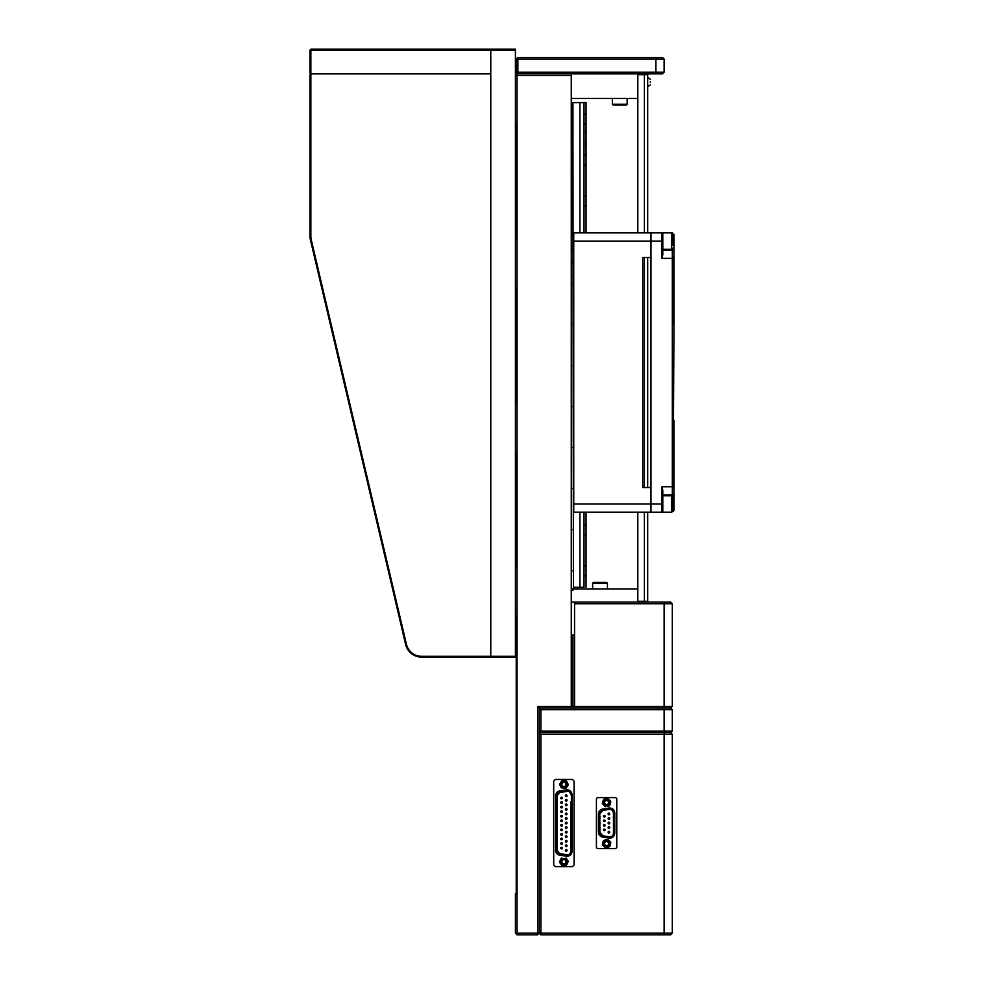<?xml version="1.0" encoding="UTF-8"?>
<svg xmlns="http://www.w3.org/2000/svg" width="984" height="984" viewBox="0 0 984 984"><rect width="100%" height="100%" fill="white"/><g stroke="black" fill="none" stroke-linecap="round" stroke-linejoin="round"><path stroke-width="1.48" d="M516.231 933.976L517.055 933.152L537.596 933.152L538.42 933.976L537.596 934.8L517.055 934.8L515.419 933.152L515.419 893.718L516.231 893.718L516.231 616.046C516.231 619.809 516.231 619.809 516.231 616.046L516.231 691.223M516.231 566.759L516.231 451.742L516.231 566.759L515.419 566.759M516.231 402.456L516.231 287.439L516.231 402.456L515.419 402.456M516.231 238.153L516.231 123.135L516.231 238.153L515.419 238.153M516.231 74.673L516.231 75.485L517.055 73.849L571.274 73.849L571.274 75.485L517.055 75.485L516.231 74.673L515.419 75.485L517.055 75.485L517.055 933.152M516.231 701.075L516.231 711.346M516.231 729.415L516.231 750.78M516.231 763.928L516.231 893.718M537.596 933.152L537.596 706.414L539.232 708.062L539.232 933.152L672.318 933.152L670.682 934.8L540.88 934.8L539.232 933.152L539.232 732.711L540.88 731.063L672.318 731.063L670.682 732.711L539.232 732.711L539.232 708.062L540.88 709.698L540.88 731.063M537.596 706.414L571.274 706.414L571.274 708.062L539.232 708.062L670.682 708.062L672.318 709.698L540.88 709.698M538.42 933.976L539.232 933.152L540.88 934.8L540.88 734.347L539.232 732.711L670.682 732.711L672.318 734.347L540.88 734.347M516.231 123.135L515.419 123.135M516.231 287.439L515.419 287.439M516.231 451.742L515.419 451.742M516.231 616.046L515.419 616.046M571.274 706.414L571.274 75.485M517.055 75.485L517.055 73.849M572.922 119.027C572.922 121.672 572.922 121.672 572.922 119.027C572.922 116.395 572.922 116.395 572.922 119.027C572.922 121.672 572.922 121.672 572.922 119.027C572.922 116.395 572.922 116.395 572.922 119.027M572.922 160.109C572.922 162.741 572.922 162.741 572.922 160.109C572.922 157.465 572.922 157.465 572.922 160.109C572.922 162.741 572.922 162.741 572.922 160.109C572.922 157.465 572.922 157.465 572.922 160.109M572.922 201.179C572.922 203.823 572.922 203.823 572.922 201.179C572.922 198.547 572.922 198.547 572.922 201.179C572.922 203.823 572.922 203.823 572.922 201.179C572.922 198.547 572.922 198.547 572.922 201.179M572.922 242.261C572.922 244.893 572.922 244.893 572.922 242.261C572.922 239.616 572.922 239.616 572.922 242.261M572.922 283.33C572.922 285.975 572.922 285.975 572.922 283.33C572.922 280.698 572.922 280.698 572.922 283.33C572.922 285.975 572.922 285.975 572.922 283.33C572.922 280.698 572.922 280.698 572.922 283.33M572.922 324.413C572.922 327.045 572.922 327.045 572.922 324.413C572.922 321.768 572.922 321.768 572.922 324.413C572.922 327.045 572.922 327.045 572.922 324.413C572.922 321.768 572.922 321.768 572.922 324.413M572.922 365.482C572.922 368.127 572.922 368.127 572.922 365.482C572.922 362.85 572.922 362.85 572.922 365.482C572.922 368.127 572.922 368.127 572.922 365.482C572.922 362.85 572.922 362.85 572.922 365.482M572.922 406.564C572.922 409.196 572.922 409.196 572.922 406.564C572.922 403.92 572.922 403.92 572.922 406.564C572.922 409.196 572.922 409.196 572.922 406.564C572.922 403.92 572.922 403.92 572.922 406.564M572.922 447.634C572.922 450.278 572.922 450.278 572.922 447.634C572.922 445.002 572.922 445.002 572.922 447.634C572.922 450.278 572.922 450.278 572.922 447.634C572.922 445.002 572.922 445.002 572.922 447.634M572.922 488.716C572.922 491.348 572.922 491.348 572.922 488.716C572.922 486.071 572.922 486.071 572.922 488.716C572.922 491.348 572.922 491.348 572.922 488.716C572.922 486.071 572.922 486.071 572.922 488.716M572.922 529.786C572.922 532.43 572.922 532.43 572.922 529.786C572.922 527.153 572.922 527.153 572.922 529.786C572.922 532.43 572.922 532.43 572.922 529.786C572.922 527.153 572.922 527.153 572.922 529.786M572.922 570.868C572.922 573.5 572.922 573.5 572.922 570.868C572.922 568.223 572.922 568.223 572.922 570.868C572.922 573.5 572.922 573.5 572.922 570.868C572.922 568.223 572.922 568.223 572.922 570.868M572.922 588.936L572.922 590.584M572.922 262.863L572.922 262.039L572.922 262.863M584.016 534.718L586.058 534.718L586.058 587.3L586.058 512.197L586.058 534.718L584.016 534.718M584.016 575.8L586.058 575.8L584.016 575.8M584.016 196.246L586.058 196.246L586.058 165.029L584.016 165.029L586.058 165.029L586.058 206.111L584.016 206.111L586.058 206.111L586.058 232.876L586.058 102.594L586.058 114.095L586.058 102.594L584.016 102.594L586.058 102.594L586.058 137.588M584.016 123.959L586.058 123.959L586.058 142.754L586.058 123.959L584.016 123.959M586.058 136.911L586.058 134.095L586.058 136.911M586.058 144.98L586.058 155.177L586.058 144.98M586.058 143.246L586.058 196.246M585.898 143.246L586.058 137.428M586.058 145.275L586.058 149.666L586.058 145.275M586.058 132.323L586.058 129.519L586.058 132.323M586.058 131.807L586.058 134.87L586.058 131.807M584.016 232.876L584.016 102.594L585.566 102.594L572.922 102.594L573.414 587.3L584.016 587.3L584.016 512.197M585.898 130.503L585.898 134.87L585.898 130.503M585.898 143.935L585.898 144.98L585.898 143.935M637.816 98.486L571.274 98.486M641.101 74.673L641.101 73.849M664.114 59.052L517.879 59.052L517.879 73.849L516.231 72.201L516.231 59.052L517.879 57.416L662.466 57.416L664.114 59.052L664.114 72.201L662.466 73.849L517.879 73.849L516.231 72.201L664.114 72.201L662.466 73.849M517.879 59.052L516.231 59.052L517.879 57.416L517.879 59.052M672.318 709.698L672.318 731.063L670.682 732.711L672.318 731.063M672.318 734.347L672.318 933.152L670.682 934.8L672.318 933.152M573.414 233.7L571.446 233.7L573.414 233.7M572.922 706.414L574.558 708.062L574.558 706.414L672.318 706.414L670.682 708.062L672.318 706.414L672.318 603.721L670.682 602.085L574.558 602.085L574.558 706.414L572.922 706.414L572.922 634.951M672.318 706.414L670.682 708.062L574.558 708.062M672.318 603.721L574.558 603.721M573.746 241.092L573.746 232.876L650.965 232.876L650.965 257.525L642.749 257.525L642.749 487.547L650.965 487.547L650.965 512.197L573.746 512.197L573.746 241.092L650.965 241.092L650.965 232.876L661.974 232.876L662.798 233.7M634.532 512.197L650.965 512.197L650.965 503.98L662.798 503.98L662.798 490.315L662.798 494.94L672.318 494.94L672.318 248.915M571.274 602.085L574.558 602.085M574.558 634.951L571.274 634.951M641.101 602.085L641.101 601.261M637.816 588.936L571.274 588.936M646.033 601.261L646.033 602.085L646.033 601.261M573.414 262.863L571.446 262.863L571.446 275.594L573.414 275.594M573.414 249.309L571.446 249.309L571.446 262.039L573.414 262.039M573.414 232.876L571.446 232.876L573.414 232.876L571.446 232.876L571.446 234.856L573.414 234.856L571.446 234.856L571.446 249.309M573.414 241.203L573.414 244.278M647.681 512.197L647.681 601.261L637.816 601.261L637.816 512.197M637.816 232.876L637.816 74.673L647.681 74.673L647.681 232.876M647.681 487.547L647.681 257.525M673.142 233.811L672.318 233.269M673.966 234.549L673.966 257.783L673.142 257.058L673.142 324.068L673.966 324.892L673.142 488.027L673.966 487.289L673.966 510.561L672.318 511.803M673.966 510.536L673.142 511.262M662.798 495.764L671.42 495.764L671.42 512.197L662.798 512.197L662.798 494.94M672.318 496.157L673.966 493.304M662.798 511.373L661.974 512.197L661.974 486.736L662.798 490.315M573.746 503.98L650.965 503.98L650.965 241.092L662.798 241.092L662.798 254.77L661.974 258.349L661.974 232.876L672.318 232.876M662.798 254.77L662.798 232.876M662.798 250.133L672.318 250.133L673.966 251.781M673.966 324.892L673.966 257.783M673.966 420.193L673.966 487.289M661.974 512.197L650.965 512.197M626.316 105.067L627.14 104.242L626.316 105.067L613.18 105.067L612.356 104.242L627.14 104.242L627.14 98.486M592.639 583.192L593.463 582.368L606.599 582.368L607.423 583.192L592.639 583.192L592.639 588.936M584.016 524.866L586.058 524.866M584.016 565.935L586.058 565.935M584.016 155.177L586.058 155.177M584.016 114.095L586.058 114.095M579.908 102.594L579.908 232.876M579.908 512.197L579.908 587.3M585.898 145.325L585.898 149.666L585.898 145.325M650.387 82.41L650.387 81.709M647.681 77.453L647.681 86.74L650.387 84.772M647.681 77.379L650.387 79.396M671.42 512.197L672.65 510.967L672.65 496.994L671.42 495.764M672.65 245.619L672.65 236.566M662.798 249.309L671.42 249.309L671.42 232.876L672.65 234.118L672.65 235.951M598.063 848.54L615.148 848.54A1.648 1.648 -0 0 0 616.784 846.892L616.784 799.254A1.648 1.648 -0 0 0 615.148 797.606L598.063 797.606A1.648 1.648 -0 0 0 596.415 799.254L596.415 846.892A1.648 1.648 -0 0 0 598.063 848.54M602.565 836.412L609.207 837.446C612.109 837.532 613.758 836.129 614.114 833.239L613.462 833.239C613.155 835.687 611.765 836.867 609.305 836.794L602.786 835.785L599.748 832.218L599.748 813.928L602.786 810.361L609.305 809.352C611.765 809.279 613.155 810.459 613.462 812.907L613.462 833.239L613.462 812.907L614.779 812.907L614.779 833.239C614.348 836.584 612.454 838.196 609.096 838.097L602.589 837.076C600.006 836.474 598.629 834.85 598.432 832.218L599.207 833.251M614.041 816.13L614.114 818.504L614.041 816.13M614.114 821.849L614.114 824.297L614.114 821.849M614.114 827.642L614.114 830.102L614.114 827.642M599.084 813.805L599.084 832.218L602.688 836.425L609.207 837.446C612.109 837.532 613.745 836.129 614.114 833.239L614.114 812.895C613.758 810.016 612.109 808.614 609.207 808.7L601.261 810.213M614.114 833.239L614.114 812.907L613.733 834.986M609.096 838.097L609.305 836.794L602.786 835.785L602.688 836.425L609.404 837.47M601.298 835.957L601.95 836.24M600.904 810.435L602.688 809.721L599.158 813.165M599.883 833.227L599.748 813.928L598.432 813.928C598.629 811.283 600.019 809.66 602.589 809.069L609.096 808.048C612.454 807.95 614.348 809.561 614.779 812.907M598.432 832.218L598.432 813.928M610.08 836.831L610.843 836.695M611.568 836.4L612.183 835.982M612.208 835.969L612.958 835.059M613.462 827.655L613.462 830.09L613.462 827.655M613.462 821.849L613.462 824.297L613.462 821.849M613.462 817.679L613.462 816.056L613.462 817.679M613.376 812.144L611.654 809.795M609.096 808.048L609.207 808.7L602.688 809.721L609.207 808.7L609.305 809.352L601.814 810.656M599.748 816.868L599.748 816.056M599.748 830.09L599.748 827.655L599.748 830.09M599.748 824.297L599.748 821.849L599.748 824.297M599.908 818.331L599.908 816.216L599.908 818.331M599.908 829.93L599.908 827.815L599.908 829.93M599.908 824.125L599.908 822.021L599.908 824.125M613.29 817.679L613.376 816.868L613.29 817.679M613.795 816.216L613.795 818.331L613.795 816.216M613.795 822.009L613.795 824.137L613.795 822.009M613.795 827.815L613.795 829.93L613.795 827.815M609.76 818.516A0.824 0.824 -179.6 0 1 608.936 819.34A0.824 0.824 -179.6 0 1 608.112 818.516A0.824 0.824 -179.6 0 1 608.936 817.704A0.824 0.824 -179.6 0 1 609.76 818.516M603.45 825.355A0.824 0.824 0.4 0 0 604.274 826.166A0.824 0.824 0.4 0 0 605.086 825.355A0.824 0.824 -179.6 0 1 604.274 826.166A0.824 0.824 -179.6 0 1 603.45 825.355A0.824 0.824 -179.6 0 1 604.274 824.53A0.824 0.824 -179.6 0 1 605.086 825.355A0.824 0.824 0.4 0 0 604.274 824.53A0.824 0.824 0.4 0 0 603.45 825.355M603.45 829.906A0.824 0.824 0.4 0 0 604.274 830.717A0.824 0.824 0.4 0 0 605.086 829.906A0.824 0.824 -179.6 0 1 604.274 830.717A0.824 0.824 -179.6 0 1 603.45 829.906A0.824 0.824 -179.6 0 1 604.274 829.081A0.824 0.824 -179.6 0 1 605.086 829.906A0.824 0.824 0.4 0 0 604.274 829.081A0.824 0.824 0.4 0 0 603.45 829.906M608.112 813.965A0.824 0.824 0.4 0 0 608.936 814.789A0.824 0.824 0.4 0 0 609.76 813.965A0.824 0.824 -179.6 0 1 608.936 814.789A0.824 0.824 -179.6 0 1 608.112 813.965A0.824 0.824 -179.6 0 1 608.936 813.153A0.824 0.824 -179.6 0 1 609.76 813.965M603.45 816.24A0.824 0.824 0.4 0 0 604.274 817.064A0.824 0.824 0.4 0 0 605.086 816.24A0.824 0.824 -179.6 0 1 604.274 817.064A0.824 0.824 -179.6 0 1 603.45 816.24A0.824 0.824 -179.6 0 1 604.274 815.429A0.824 0.824 -179.6 0 1 605.086 816.24A0.824 0.824 0.4 0 0 604.274 815.429A0.824 0.824 0.4 0 0 603.45 816.24M603.45 820.804A0.824 0.824 0.4 0 0 604.274 821.615A0.824 0.824 0.4 0 0 605.086 820.804A0.824 0.824 -179.6 0 1 604.274 821.615A0.824 0.824 -179.6 0 1 603.45 820.804A0.824 0.824 -179.6 0 1 604.274 819.979A0.824 0.824 -179.6 0 1 605.086 820.804A0.824 0.824 0.4 0 0 604.274 819.979A0.824 0.824 0.4 0 0 603.45 820.804M608.112 832.181A0.824 0.824 0.4 0 0 608.936 832.993A0.824 0.824 0.4 0 0 609.76 832.181A0.824 0.824 -179.6 0 1 608.936 832.993A0.824 0.824 -179.6 0 1 608.112 832.181A0.824 0.824 -179.6 0 1 608.936 831.357A0.824 0.824 -179.6 0 1 609.76 832.181M608.112 827.63A0.824 0.824 0.4 0 0 608.936 828.442A0.824 0.824 0.4 0 0 609.76 827.63A0.824 0.824 -179.6 0 1 608.936 828.442A0.824 0.824 -179.6 0 1 608.112 827.63A0.824 0.824 -179.6 0 1 608.936 826.806A0.824 0.824 -179.6 0 1 609.76 827.63M608.112 823.079A0.824 0.824 0.4 0 0 608.936 823.891A0.824 0.824 0.4 0 0 609.76 823.079A0.824 0.824 -179.6 0 1 608.936 823.891A0.824 0.824 -179.6 0 1 608.112 823.079A0.824 0.824 -179.6 0 1 608.936 822.255A0.824 0.824 -179.6 0 1 609.76 823.079A0.824 0.824 0.4 0 0 608.936 822.255A0.824 0.824 0.4 0 0 608.112 823.079M611.9 836.978L613.266 835.785M559.871 791.53L559.982 792.169L566.612 791.136C569.047 791.074 570.425 792.255 570.769 794.703L571.433 794.703L571.433 851.381L571.433 794.703C571.064 791.812 569.428 790.41 566.513 790.484L559.871 791.53L556.341 795.785L559.761 790.878L566.415 789.844C569.773 789.734 571.667 791.357 572.085 794.703L572.085 851.381C571.667 854.715 569.773 856.338 566.415 856.24L559.761 855.207C557.202 854.567 555.837 852.919 555.677 850.287L555.677 795.798C555.837 793.166 557.202 791.517 559.761 790.878M568.703 791.444L559.982 792.181L556.993 795.785L555.677 795.798M553.697 781.111L555.345 779.463L572.43 779.463L574.066 781.111L574.066 864.973L572.43 866.609L555.345 866.609L553.697 864.973L553.697 781.111M569.933 791.456L570.597 792.181M569.945 854.616L569.133 855.158M559.761 855.207L555.677 850.287M566.415 856.24L566.513 855.588L559.871 854.555L566.513 855.588C569.428 855.674 571.064 854.272 571.433 851.381L570.769 851.381C570.511 853.694 569.207 854.887 566.858 854.973L559.982 853.903L559.871 854.555L556.698 850.299M559.712 790.558L559.982 792.181L556.993 795.785L556.993 850.299L556.993 795.785L555.357 795.798M556.993 850.299L559.982 853.903L556.993 850.299L555.357 850.287M559.982 853.903L568.617 854.666M569.921 853.706L570.683 852.144M570.695 852.095L570.683 842.267M570.769 843.755L570.683 844.407M570.769 837.95L570.769 837.126M570.769 842.931L570.683 824.875M570.769 826.351L570.683 827.003M570.769 820.545L570.769 819.734M570.769 825.527L570.683 807.47M570.769 808.946L570.683 809.611M570.609 803.805L570.683 801.677L570.609 803.805M570.769 803.153L570.683 801.677M570.769 808.135L570.683 803.805M570.769 851.381L570.769 802.329M570.769 813.104L570.769 815.576L570.769 813.104M570.769 830.508L570.769 832.968L570.769 830.508M570.769 794.703L570.708 794.039M570.695 793.99L570.154 792.698M556.993 827.175L556.993 824.703L556.993 827.175M556.993 803.977L556.993 801.505L556.993 803.977M556.993 809.77L556.993 807.311L556.993 809.77M556.993 815.576L556.993 813.104L556.993 815.576M556.993 821.369L556.993 818.909L556.993 821.369M556.993 832.968L556.993 830.508L556.993 832.968M556.993 838.774L556.993 836.314L556.993 838.774M556.993 844.567L556.993 842.107L556.993 844.567M556.341 795.785L556.341 850.287M571.433 842.107L571.433 844.567L571.433 842.107M571.433 836.314L571.433 838.774L571.433 836.314M571.433 830.508L571.433 832.968L571.433 830.508M571.433 824.703L571.433 827.175L571.433 824.703M571.433 818.909L571.433 821.369L571.433 818.909M571.433 813.104L571.433 815.576L571.433 813.104M571.433 807.311L571.433 809.77L571.433 807.311M571.433 801.505L571.433 803.977L571.433 801.505M560.732 816.216A0.824 0.824 -0 0 0 561.544 817.04A0.824 0.824 -0 0 0 562.368 816.216A0.824 0.824 180 0 1 561.544 817.04A0.824 0.824 180 0 1 560.732 816.216A0.824 0.824 180 0 1 561.544 815.392A0.824 0.824 180 0 1 562.368 816.216A0.824 0.824 -0 0 0 561.544 815.392A0.824 0.824 -0 0 0 560.732 816.216M562.368 820.767A0.824 0.824 180 0 1 561.544 821.591A0.824 0.824 180 0 1 560.732 820.767A0.824 0.824 180 0 1 561.544 819.943A0.824 0.824 180 0 1 562.368 820.767M567.042 845.797A0.824 0.824 -179.7 0 1 566.218 846.621A0.824 0.824 -179.7 0 1 565.394 845.797A0.824 0.824 -179.7 0 1 566.218 844.973A0.824 0.824 -179.7 0 1 567.042 845.797M565.394 841.246A0.824 0.824 0.3 0 0 566.218 842.07A0.824 0.824 0.3 0 0 567.042 841.246A0.824 0.824 -179.7 0 1 566.218 842.07A0.824 0.824 -179.7 0 1 565.394 841.246A0.824 0.824 -179.7 0 1 566.218 840.422A0.824 0.824 -179.7 0 1 567.042 841.246A0.824 0.824 0.3 0 0 566.218 840.422A0.824 0.824 0.3 0 0 565.394 841.246M567.042 836.695A0.824 0.824 -179.7 0 1 566.218 837.519A0.824 0.824 -179.7 0 1 565.394 836.695A0.824 0.824 -179.7 0 1 566.218 835.871A0.824 0.824 -179.7 0 1 567.042 836.695M567.042 832.144A0.824 0.824 -179.7 0 1 566.218 832.968A0.824 0.824 -179.7 0 1 565.394 832.144A0.824 0.824 -179.7 0 1 566.218 831.32A0.824 0.824 -179.7 0 1 567.042 832.144M565.394 827.593A0.824 0.824 0.3 0 0 566.218 828.417A0.824 0.824 0.3 0 0 567.042 827.593A0.824 0.824 -179.7 0 1 566.218 828.417A0.824 0.824 -179.7 0 1 565.394 827.593A0.824 0.824 -179.7 0 1 566.218 826.769A0.824 0.824 -179.7 0 1 567.042 827.593A0.824 0.824 0.3 0 0 566.218 826.769A0.824 0.824 0.3 0 0 565.394 827.593M567.042 809.389A0.824 0.824 -179.7 0 1 566.218 810.213A0.824 0.824 -179.7 0 1 565.394 809.389A0.824 0.824 -179.7 0 1 566.218 808.565A0.824 0.824 -179.7 0 1 567.042 809.389M567.042 804.838A0.824 0.824 -179.7 0 1 566.218 805.662A0.824 0.824 -179.7 0 1 565.394 804.838A0.824 0.824 -179.7 0 1 566.218 804.014A0.824 0.824 -179.7 0 1 567.042 804.838M565.394 800.287A0.824 0.824 0.3 0 0 566.218 801.111A0.824 0.824 0.3 0 0 567.042 800.287A0.824 0.824 -179.7 0 1 566.218 801.111A0.824 0.824 -179.7 0 1 565.394 800.287A0.824 0.824 -179.7 0 1 566.218 799.463A0.824 0.824 -179.7 0 1 567.042 800.287A0.824 0.824 0.3 0 0 566.218 799.463A0.824 0.824 0.3 0 0 565.394 800.287M567.042 795.736A0.824 0.824 -179.7 0 1 566.218 796.56A0.824 0.824 -179.7 0 1 565.394 795.736A0.824 0.824 -179.7 0 1 566.218 794.912A0.824 0.824 -179.7 0 1 567.042 795.736M560.732 798.012A0.824 0.824 -0 0 0 561.544 798.836A0.824 0.824 -0 0 0 562.368 798.012A0.824 0.824 180 0 1 561.544 798.836A0.824 0.824 180 0 1 560.732 798.012A0.824 0.824 180 0 1 561.544 797.188A0.824 0.824 180 0 1 562.368 798.012A0.824 0.824 -0 0 0 561.544 797.188A0.824 0.824 -0 0 0 560.732 798.012M560.732 802.563A0.824 0.824 -0 0 0 561.544 803.387A0.824 0.824 -0 0 0 562.368 802.563A0.824 0.824 180 0 1 561.544 803.387A0.824 0.824 180 0 1 560.732 802.563A0.824 0.824 180 0 1 561.544 801.739A0.824 0.824 180 0 1 562.368 802.563A0.824 0.824 -0 0 0 561.544 801.739A0.824 0.824 -0 0 0 560.732 802.563M562.368 807.114A0.824 0.824 180 0 1 561.544 807.938A0.824 0.824 180 0 1 560.732 807.114A0.824 0.824 180 0 1 561.544 806.29A0.824 0.824 180 0 1 562.368 807.114M560.732 811.665A0.824 0.824 -0 0 0 561.544 812.489A0.824 0.824 -0 0 0 562.368 811.665A0.824 0.824 180 0 1 561.544 812.489A0.824 0.824 180 0 1 560.732 811.665A0.824 0.824 180 0 1 561.544 810.841A0.824 0.824 180 0 1 562.368 811.665A0.824 0.824 -0 0 0 561.544 810.841A0.824 0.824 -0 0 0 560.732 811.665M560.732 825.318A0.824 0.824 -0 0 0 561.544 826.142A0.824 0.824 -0 0 0 562.368 825.318A0.824 0.824 180 0 1 561.544 826.142A0.824 0.824 180 0 1 560.732 825.318A0.824 0.824 180 0 1 561.544 824.494A0.824 0.824 180 0 1 562.368 825.318A0.824 0.824 -0 0 0 561.544 824.494A0.824 0.824 -0 0 0 560.732 825.318M560.732 829.869A0.824 0.824 -0 0 0 561.544 830.693A0.824 0.824 -0 0 0 562.368 829.869A0.824 0.824 180 0 1 561.544 830.693A0.824 0.824 180 0 1 560.732 829.869A0.824 0.824 180 0 1 561.544 829.045A0.824 0.824 180 0 1 562.368 829.869A0.824 0.824 -0 0 0 561.544 829.045A0.824 0.824 -0 0 0 560.732 829.869M562.368 834.42A0.824 0.824 180 0 1 561.544 835.244A0.824 0.824 180 0 1 560.732 834.42A0.824 0.824 180 0 1 561.544 833.596A0.824 0.824 180 0 1 562.368 834.42M560.732 838.971A0.824 0.824 -0 0 0 561.544 839.795A0.824 0.824 -0 0 0 562.368 838.971A0.824 0.824 180 0 1 561.544 839.795A0.824 0.824 180 0 1 560.732 838.971A0.824 0.824 180 0 1 561.544 838.147A0.824 0.824 180 0 1 562.368 838.971A0.824 0.824 -0 0 0 561.544 838.147A0.824 0.824 -0 0 0 560.732 838.971M560.732 843.522A0.824 0.824 -0 0 0 561.544 844.346A0.824 0.824 -0 0 0 562.368 843.522A0.824 0.824 180 0 1 561.544 844.346A0.824 0.824 180 0 1 560.732 843.522A0.824 0.824 180 0 1 561.544 842.698A0.824 0.824 180 0 1 562.368 843.522A0.824 0.824 -0 0 0 561.544 842.698A0.824 0.824 -0 0 0 560.732 843.522M562.368 848.073A0.824 0.824 180 0 1 561.544 848.897A0.824 0.824 180 0 1 560.732 848.073A0.824 0.824 180 0 1 561.544 847.249A0.824 0.824 180 0 1 562.368 848.073M567.042 818.491A0.824 0.824 -179.7 0 1 566.218 819.315A0.824 0.824 -179.7 0 1 565.394 818.491A0.824 0.824 -179.7 0 1 566.218 817.667A0.824 0.824 -179.7 0 1 567.042 818.491M565.394 813.94A0.824 0.824 0.3 0 0 566.218 814.764A0.824 0.824 0.3 0 0 567.042 813.94A0.824 0.824 -179.7 0 1 566.218 814.764A0.824 0.824 -179.7 0 1 565.394 813.94A0.824 0.824 -179.7 0 1 566.218 813.116A0.824 0.824 -179.7 0 1 567.042 813.94A0.824 0.824 0.3 0 0 566.218 813.116A0.824 0.824 0.3 0 0 565.394 813.94M567.042 823.042A0.824 0.824 -179.7 0 1 566.218 823.866A0.824 0.824 -179.7 0 1 565.394 823.042A0.824 0.824 -179.7 0 1 566.218 822.218A0.824 0.824 -179.7 0 1 567.042 823.042M570.609 832.808L570.683 830.668L570.609 832.808M565.394 850.348A0.824 0.824 -179.7 0 1 566.218 849.524A0.824 0.824 -179.7 0 1 567.042 850.348A0.824 0.824 -179.7 0 1 566.218 851.172A0.824 0.824 -179.7 0 1 565.394 850.348M557.165 844.407L557.165 842.267L557.165 844.407M557.165 821.209L557.165 819.069L557.165 821.209M557.165 827.003L557.165 824.875L557.165 827.003M557.165 832.808L557.165 830.668L557.165 832.808M557.165 836.474L557.165 838.614L557.165 836.474M557.165 803.805L557.165 801.677L557.165 803.805M557.165 813.276L557.165 815.404L557.165 813.276M565.972 785.847A2.509 2.509 -0 0 0 565.271 782.378A2.509 2.509 -0 0 0 561.803 783.067A2.509 2.509 -0 0 0 562.491 786.548A2.509 2.509 -0 0 0 565.972 785.847M565.591 785.601A2.054 2.054 -0 0 0 565.025 782.747A2.054 2.054 -0 0 0 562.172 783.326A2.054 2.054 -0 0 0 562.75 786.167A2.054 2.054 -0 0 0 565.591 785.601M559.65 784.605A0.824 0.824 -0 0 1 559.699 783.781A0.824 0.824 -0 0 0 559.65 784.605L561.643 780.865A0.824 0.824 -0 0 1 562.381 780.496A0.824 0.824 -0 0 0 561.643 780.865L565.886 780.718A0.824 0.824 -0 0 1 566.563 781.173L568.125 784.322A0.824 0.824 -0 0 1 568.063 785.146L566.12 788.061L568.063 785.146A0.824 0.824 -0 0 0 568.125 784.322L566.563 781.173A0.824 0.824 -0 0 0 565.886 780.718L565.825 781.542L562.331 781.321L560.376 784.236L561.938 787.385L565.443 787.606L565.382 788.43L561.2 787.741L559.65 784.605L561.2 787.741M565.443 787.606L567.387 784.691L565.825 781.542M566.157 862.722A2.509 2.509 -0 0 0 564.927 859.401A2.509 2.509 -0 0 0 561.606 860.643A2.509 2.509 -0 0 0 562.836 863.964A2.509 2.509 -0 0 0 566.157 862.722M565.751 862.538A2.054 2.054 -0 0 0 564.742 859.819A2.054 2.054 -0 0 0 562.012 860.828A2.054 2.054 -0 0 0 563.033 863.558A2.054 2.054 -0 0 0 565.751 862.538M565.345 858.491L566.009 858.011L568.051 860.877L567.374 861.357L565.345 858.491L561.852 858.823L561.766 858.011A0.824 0.824 -0 0 0 561.101 858.479L559.638 861.676A0.824 0.824 -0 0 0 559.724 862.488L561.753 865.354A0.824 0.824 -0 0 0 562.504 865.699L565.997 865.366L562.504 865.699L562.418 864.875L565.923 864.542L567.374 861.357L568.125 861.689A0.824 0.824 -0 0 0 568.051 860.877M561.101 858.479L561.852 858.823L560.388 862.021L559.638 861.676A0.824 0.824 -0 0 0 559.724 862.488L561.753 865.354L562.418 864.875L560.388 862.021L559.724 862.488M568.125 861.689L566.661 864.887L568.125 861.689M608.998 803.276A2.509 2.509 0.4 0 0 607.349 800.14A2.509 2.509 0.4 0 0 604.213 801.788A2.509 2.509 0.4 0 0 605.861 804.924A2.509 2.509 0.4 0 0 608.998 803.276M608.567 803.141A2.054 2.054 0.4 0 0 607.214 800.57A2.054 2.054 0.4 0 0 604.643 801.923A2.054 2.054 0.4 0 0 605.996 804.494A2.054 2.054 0.4 0 0 608.567 803.141M607.46 798.381L607.645 799.18L604.225 799.955L604.041 799.156L607.46 798.381A0.824 0.824 0.4 0 1 608.247 798.627A0.824 0.824 0.4 0 0 607.46 798.381M608.247 798.627L607.645 799.18L610.031 801.763L610.634 801.197L608.247 798.627L610.634 801.197M604.963 806.449L608.985 805.109L609.17 805.908L605.738 806.683A0.824 0.824 0.4 0 1 604.963 806.449L602.577 803.866A0.824 0.824 0.4 0 1 602.393 803.067L603.438 799.709L602.393 803.067A0.824 0.824 0.4 0 0 602.577 803.866L603.18 803.313L605.738 806.683M608.985 805.109L610.031 801.763M604.225 799.955L603.18 803.313M610.806 802.009L609.773 805.355L610.806 802.009M609.059 844.124A2.509 2.509 0.4 0 0 607.116 841.16A2.509 2.509 0.4 0 0 604.151 843.091A2.509 2.509 0.4 0 0 606.082 846.068A2.509 2.509 0.4 0 0 609.059 844.124M608.616 844.038A2.054 2.054 0.4 0 0 607.03 841.603A2.054 2.054 0.4 0 0 604.594 843.19A2.054 2.054 0.4 0 0 606.181 845.625A2.054 2.054 0.4 0 0 608.616 844.038M607.067 839.401L607.325 840.176L603.991 841.271L603.733 840.484L607.067 839.401L603.733 840.484M610.744 842.685L610.019 846.129L610.744 842.685A0.824 0.824 0.4 0 0 610.486 841.91L607.878 839.561L607.325 840.176L609.945 842.525L610.486 841.91A0.824 0.824 0.4 0 1 610.744 842.685M607.878 839.561L610.486 841.91L607.878 839.561M603.991 841.271L602.712 845.317A0.824 0.824 0.4 0 1 602.466 844.53L603.192 841.099L602.466 844.53A0.824 0.824 0.4 0 0 602.712 845.317L605.332 847.654A0.824 0.824 0.4 0 0 606.132 847.827L609.465 846.732L605.332 847.654A0.824 0.824 0.4 0 0 606.132 847.827M609.465 846.732L609.945 842.525M605.332 847.654L602.712 845.317L605.332 847.654M515.419 49.2L515.419 50.024L490.77 50.024L490.77 49.2L515.419 49.2M515.419 656.303L515.419 657.127L490.77 657.127L490.77 656.303L515.419 656.303L515.419 50.024M310.858 73.849L490.77 73.849L490.77 657.127L421.632 657.127A16.433 16.433 0 0 1 405.629 644.459L310.464 240.01A16.433 16.433 0 0 1 310.034 236.246L310.858 236.246A15.609 15.609 0 0 0 311.264 239.813L406.429 644.274A15.609 15.609 0 0 0 421.632 656.303L490.77 656.303L490.77 50.024L310.858 50.024L310.858 49.2L490.77 49.2L490.77 73.849L310.858 73.849L310.034 74.673L310.034 236.246L310.034 74.673L310.858 73.849L310.858 236.246L310.858 73.849L310.034 73.025L310.034 50.024L310.858 49.2L310.034 50.024L310.034 73.025L310.858 73.849L310.858 50.024M655.898 73.849L655.898 57.416M664.114 934.8L664.114 602.085M644.397 601.261L644.397 512.197M644.397 487.547L644.397 257.525M644.397 232.876L644.397 74.673M661.974 486.736L673.142 486.736M673.142 258.349L661.974 258.349M673.966 241.092L672.65 241.092M673.966 503.98L672.65 503.98M602.688 836.425L602.589 837.076M602.786 810.361L602.589 809.069M599.748 832.218L599.084 832.218M566.612 791.136L566.415 789.844M571.433 794.703L572.085 794.703M571.433 851.381L572.085 851.381M566.513 855.588L566.612 854.936M603.266 844.702L605.873 847.039L609.219 845.957M310.464 240.01L311.264 239.813M421.632 657.127L421.632 656.303M405.629 644.459L406.429 644.274M661.974 491.656L662.798 491.656M661.974 245.2L662.798 245.2M661.974 253.417L662.798 253.417M661.974 499.872L662.798 499.872M613.18 105.067L612.356 104.242L612.356 98.486M607.423 583.192L607.423 588.936M671.42 249.309L672.65 248.079"/></g></svg>
